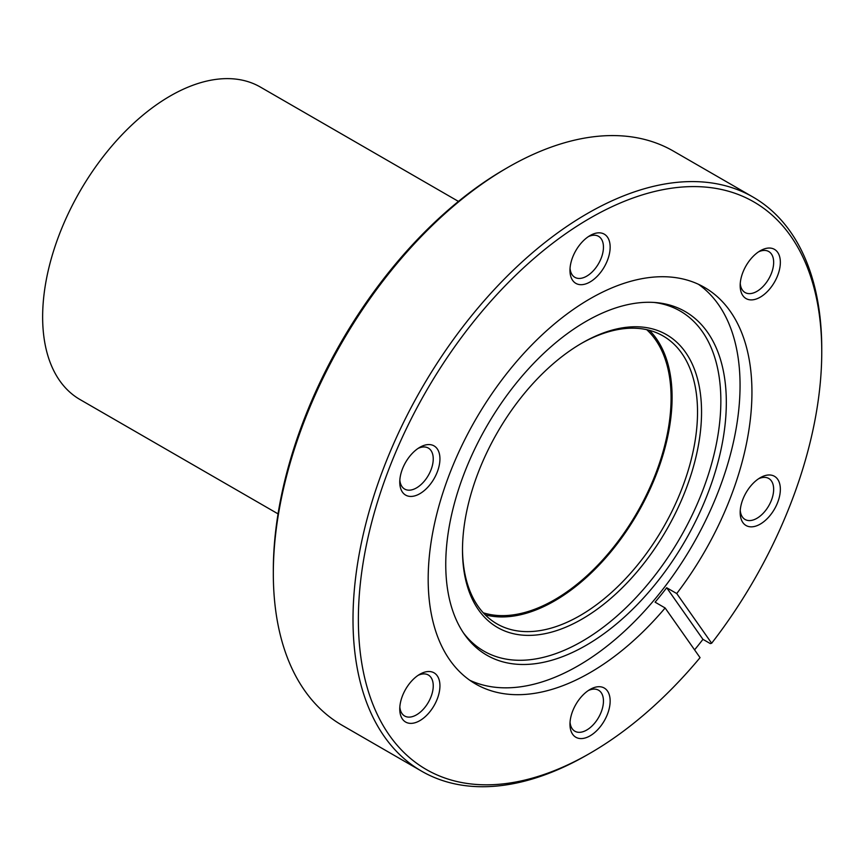 <?xml version="1.0" encoding="UTF-8"?>
<svg xmlns="http://www.w3.org/2000/svg" width="865" height="865" viewBox="0 0 865 865"><rect width="100%" height="100%" fill="white"/><g stroke="black" fill="none" stroke-linecap="round" stroke-linejoin="round"><path stroke-width="1.3" d="M590.06 235.572L590.06 235.561A28.415 16.403 -60 0 1 610.149 247.163A28.415 16.403 -60 0 1 590.06 281.958A28.415 16.403 -60 0 1 569.97 270.367A28.415 16.403 -60 0 1 590.06 235.572A28.415 16.403 -60 0 1 590.06 235.561M570.046 268.301A23.679 13.667 120 0 0 574.868 277.33A23.679 13.667 120 0 0 586.708 276.162A23.679 13.667 120 0 0 602.181 255.294A23.679 13.667 120 0 0 598.548 236.329A23.679 13.667 120 0 0 588.308 236.664M419.849 447.302L419.849 447.302A28.415 16.403 -60 0 1 439.939 458.904A28.415 16.403 -60 0 1 419.849 493.699A28.415 16.403 -60 0 1 399.76 482.097A28.415 16.403 -60 0 1 419.849 447.302L419.849 447.302M399.835 480.032A23.679 13.667 120 0 0 404.669 489.071A23.679 13.667 120 0 0 416.508 487.903A23.679 13.667 120 0 0 431.97 467.035A23.679 13.667 120 0 0 428.337 448.07A23.679 13.667 120 0 0 418.098 448.405M419.849 674.246L419.849 674.246A28.415 16.403 -60 0 1 439.939 685.848A28.415 16.403 -60 0 1 419.849 720.642A28.415 16.403 -60 0 1 399.76 709.041A28.415 16.403 -60 0 1 419.849 674.246L419.849 674.246M399.835 706.975A23.679 13.667 120 0 0 404.669 716.015A23.679 13.667 120 0 0 416.508 714.836A23.679 13.667 120 0 0 431.97 693.979A23.679 13.667 120 0 0 428.337 675.003A23.679 13.667 120 0 0 418.098 675.349M590.06 689.448L590.06 689.448A28.415 16.403 -60 0 1 610.149 701.05A28.415 16.403 -60 0 1 590.06 735.845A28.415 16.403 -60 0 1 569.97 724.243A28.415 16.403 -60 0 1 590.06 689.448L590.06 689.448M570.046 722.178A23.679 13.667 120 0 0 574.868 731.217A23.679 13.667 120 0 0 586.708 730.049A23.679 13.667 120 0 0 602.181 709.181A23.679 13.667 120 0 0 598.548 690.205A23.679 13.667 120 0 0 588.308 690.551M760.259 477.707L760.259 477.707A28.415 16.403 -60 0 1 780.349 489.309A28.415 16.403 -60 0 1 760.259 524.104A28.415 16.403 -60 0 1 740.17 512.502A28.415 16.403 -60 0 1 760.259 477.707L760.259 477.707M740.256 510.437A23.679 13.667 120 0 0 745.079 519.476A23.679 13.667 120 0 0 756.918 518.308A23.679 13.667 120 0 0 772.38 497.44A23.679 13.667 120 0 0 768.758 478.475A23.679 13.667 120 0 0 758.508 478.81M760.259 250.774L760.259 250.774A28.415 16.403 -60 0 1 780.349 262.365A28.415 16.403 -60 0 1 760.259 297.16A28.415 16.403 -60 0 1 740.17 285.569A28.415 16.403 -60 0 1 760.259 250.774L760.259 250.774M740.256 283.504A23.679 13.667 120 0 0 745.079 292.532A23.679 13.667 120 0 0 756.918 291.364A23.679 13.667 120 0 0 772.38 270.507A23.679 13.667 120 0 0 768.758 251.531A23.679 13.667 120 0 0 758.508 251.866M582.015 343.048L582.026 343.048A169.043 97.594 -60 0 1 701.547 412.054A169.043 97.594 -60 0 1 582.026 619.091A169.043 97.594 -60 0 1 462.494 550.075A169.043 97.594 -60 0 1 582.026 343.048L582.026 343.048M462.494 548.907A166.199 95.95 120 0 0 496.91 623.838A166.199 95.95 120 0 0 580.015 615.61A166.199 95.95 120 0 0 688.583 469.154A166.199 95.95 120 0 0 663.109 335.977A166.199 95.95 120 0 0 581.01 343.632M273.318 573.463L273.318 570.37A327.662 189.176 -60 0 1 505.009 169.075A327.662 189.176 -60 0 1 505.019 169.075L507.69 167.529A331.446 191.36 120 0 0 507.69 167.529A331.446 191.36 120 0 0 273.318 573.463A331.446 191.36 120 0 0 341.967 725.194L421.655 771.202A331.446 191.36 -60 0 1 370.847 505.603A331.446 191.36 -60 0 1 587.378 213.525A331.446 191.36 -60 0 1 753.101 197.112A331.446 191.36 -60 0 1 821.75 348.844L821.75 351.936A327.662 189.176 120 0 0 590.06 218.164A327.662 189.176 120 0 0 358.37 619.47A327.662 189.176 120 0 0 590.06 753.242L587.378 754.788A331.446 191.36 -60 0 1 421.655 771.202M587.378 754.788L587.378 754.788A331.446 191.36 -60 0 1 587.378 754.788L590.06 753.242A327.662 189.176 120 0 0 700.055 657.66L665.131 607.976L655.086 602.17A228.933 132.183 -60 0 0 666.688 587.746L676.733 593.541A228.933 132.183 120 0 0 704.521 287.44A228.933 132.183 120 0 0 590.06 298.782A228.933 132.183 120 0 0 440.501 500.521A228.933 132.183 120 0 0 475.588 683.966A228.933 132.183 120 0 0 590.06 672.635A228.933 132.183 120 0 0 665.131 607.976M586.038 645.377A198.399 114.548 120 0 0 721.518 447.205A198.399 114.548 120 0 0 656.362 302.62A198.399 114.548 120 0 0 586.038 321.391A198.399 114.548 120 0 0 464.494 472.668A198.399 114.548 120 0 0 464.656 634.672A198.399 114.548 120 0 0 586.038 645.377M463.294 632.693A196.333 113.347 120 0 0 582.026 641.365A196.333 113.347 120 0 0 715.733 447A196.333 113.347 120 0 0 653.972 302.436M469.803 680.279A228.933 132.183 120 0 0 578.177 665.78A228.933 132.183 120 0 0 726.081 469.446A228.933 132.183 120 0 0 698.433 284.282M485.168 614.799A166.199 95.95 120 0 0 554.573 600.916A166.199 95.95 120 0 0 659.368 466.116A166.199 95.95 120 0 0 649.41 330.322M753.101 197.112L673.413 151.105A331.446 191.36 120 0 0 507.69 167.518L505.009 169.075M694.573 649.864A331.446 191.36 120 0 0 702.953 639.343L710.316 643.592L711.657 643.236L676.733 593.541M711.657 643.236A327.662 189.176 120 0 0 821.75 351.936M702.953 639.343L666.688 587.746M483.254 612.788A164.782 95.139 120 0 0 554.573 599.759A164.782 95.139 120 0 0 659.173 464.072A164.782 95.139 120 0 0 646.706 329.673M458.45 201.415L260.397 87.073A180.407 104.157 120 0 0 170.2 96.004A180.407 104.157 120 0 0 52.343 254.98A180.407 104.157 120 0 0 80.002 399.533L278.054 513.875"/></g></svg>
